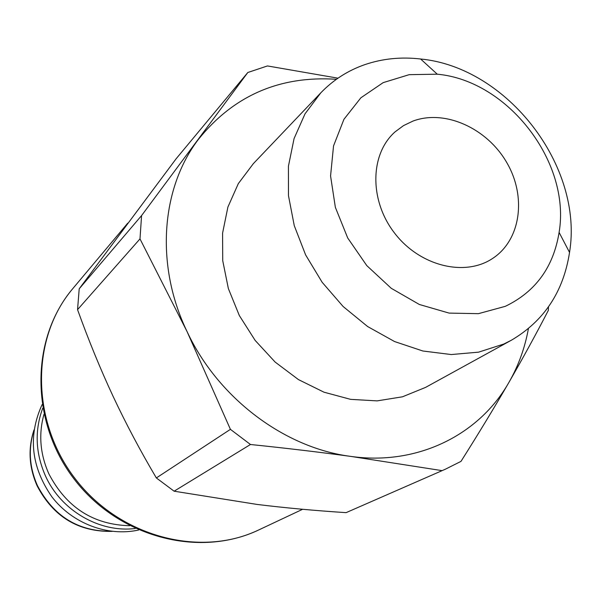 <?xml version="1.0" encoding="UTF-8"?>
<svg xmlns="http://www.w3.org/2000/svg" width="601" height="601" viewBox="0 0 601 601"><rect width="100%" height="100%" fill="white"/><g stroke="black" fill="none" stroke-linecap="round" stroke-linejoin="round"><path stroke-width="0.9" d="M413.09 121.026C444.958 109.179 486.938 128.163 506.681 162.428C526.746 196.519 520.932 240.024 492.58 258.475C464.716 277.159 419.671 266.01 394.572 233.09C369.164 200.411 369.893 154.014 395.09 131.852L403.556 125.586L413.09 121.026M337.98 78.175L267.453 65.937L247.815 72.503L176.206 158.672L79.204 288.811L141.581 215.571L139.988 238.89L77.552 309.643L79.204 288.811M230.416 429.347L250.474 444.5L174.117 491.197L156.35 477.945L230.416 429.347L187.069 331.594C217.99 398.02 284.543 448.03 350.939 456.422C417.522 465.88 479.282 434.839 508.949 382.349C523.343 357.362 536.483 333.36 548.36 310.334L548.465 306.893M445.394 469.201L346.093 512.645L445.394 469.201L460.99 461.38C478.486 433.712 494.473 407.373 508.949 382.349C518.43 365.814 524.913 347.911 528.414 328.634M442.035 470.628L350.939 456.422C319.176 452.102 285.685 448.121 250.474 444.5M174.117 491.197L257.093 504.434C284.919 507.86 314.586 510.602 346.093 512.645M77.552 309.643C88.602 340.324 100.465 369.262 113.146 396.45C125.872 423.585 140.273 450.75 156.35 477.945M141.581 215.571L247.815 72.503M505.313 306.33L478.411 313.669L449.105 313.098L419.363 304.489L391.259 288.307L366.79 265.612L347.709 237.973L335.366 207.36L330.565 175.943L333.54 145.915L343.937 119.299L360.9 97.775L383.168 82.638L409.198 74.667L437.28 74.193C508.078 80.594 571.018 162.338 559.103 232.422C553.461 267.144 535.529 291.785 505.313 306.33M503.728 344.065L511.263 340.286C544.025 321.069 563.453 291.778 569.538 252.42C583.744 166.402 507.402 67.252 420.61 58.996C401.19 56.742 382.657 58.597 365.017 64.57C348.032 70.445 333.285 79.88 320.769 92.87L305.03 113.822L294.069 138.576L288.427 166.207L288.465 195.625L294.257 225.63L305.631 254.937L322.151 282.29L343.118 306.502L367.624 326.538L394.594 341.563L422.864 351.007L451.238 354.545L478.554 352.163L503.728 344.065M320.769 92.87L253.321 163.675L238.319 183.613L227.899 207.06L222.588 233.098L222.723 260.654L228.357 288.548L239.326 315.54L255.162 340.429L275.175 362.102L298.472 379.607L323.992 392.19L350.601 399.357L377.135 400.882L402.467 396.803L425.576 387.397L511.263 340.286M336.417 79.279C279.473 75.576 233.406 95.694 198.21 139.635C160.955 188.654 155.156 265.492 187.069 331.594L139.988 238.89M138.651 530.014C107.797 536.881 72.541 523.666 51.934 496.907C31.087 466.797 27.811 436.033 42.093 404.608M72.871 288.525C29.84 339.325 30.283 422.518 74.486 479.538C118.322 536.858 198.63 558.554 258.746 529.939C200.388 557.998 119.779 537.016 75.32 478.899C30.501 421.061 30.824 337.77 72.871 288.525L127.743 223.159M129.651 525.717C93.373 524.756 66.441 507.462 48.861 473.843C40.094 454.101 38.456 434.29 43.941 414.405M42.709 408.252C34.52 430.474 35.429 453.011 45.443 475.864C60.919 510.572 99.676 532.989 135.285 528.489M111.591 531.322C78.31 531.539 53.587 516.297 37.427 485.593C29.314 467.195 28.142 448.812 33.911 430.436M437.28 74.193L420.61 58.996M559.103 232.422L569.538 252.42M258.746 529.939L302.634 509.28M112.109 531.382C78.43 531.96 53.459 516.845 37.202 486.014C28.946 467.353 27.871 448.654 33.994 429.918"/></g></svg>
